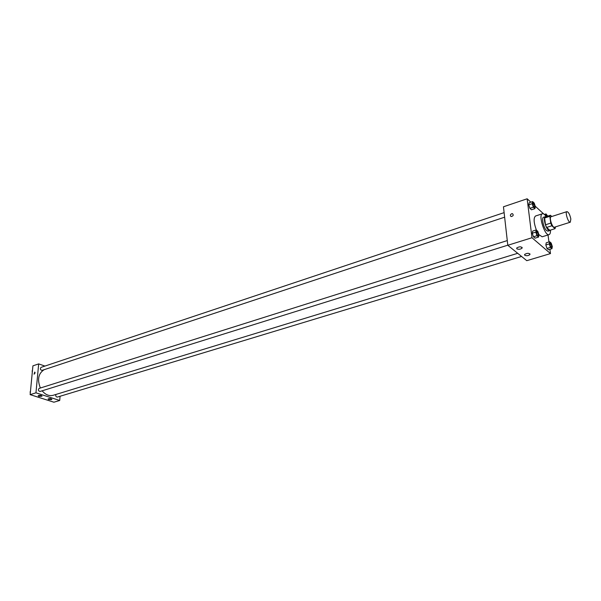 <?xml version="1.0" encoding="UTF-8"?>
<svg xmlns="http://www.w3.org/2000/svg" width="601" height="601" viewBox="0 0 601 601"><rect width="100%" height="100%" fill="white"/><g stroke="black" fill="none" stroke-linecap="round" stroke-linejoin="round"><path stroke-width="0.9" d="M570.845 219.019L570.304 222.205C568.321 223.129 564.79 212.025 566.931 211.627C568.584 212.078 569.883 214.542 570.845 219.019M570.304 222.205L554.407 227.216C552.357 228.147 548.856 217.156 551.072 216.728L566.931 211.627M551.786 216.503L550.456 215.263L549.832 216.307L550.741 223.121L551.861 225.773L555.046 228.665L555.549 226.855M551.861 225.773L546.61 227.433L549.817 230.311L555.046 228.665M546.61 227.433L545.49 224.789L550.741 223.121M550.456 215.263L545.235 216.953L544.604 217.998L545.49 224.789M545.948 216.721L545.295 216.676C542.951 217.036 545.4 227.704 548.382 230.085L549.727 230.604L550.238 230.175M549.727 230.604L547.992 231.145L546.64 230.634C543.657 228.252 541.216 217.6 543.559 217.231L545.295 216.676M544.604 217.998L549.832 216.307M550.486 230.093C550.569 232.722 550.095 234.232 549.074 234.63C544.912 236.531 537.933 214.617 542.433 213.761C543.492 213.498 544.754 214.452 546.204 216.638L546.437 215.218L547.458 216.232M549.074 234.63L542.162 236.786L538.879 234.645M536.392 230.1C533.688 222.588 533.41 217.885 535.544 215.999L542.433 213.761M530.871 202.199L527.145 198.788L531.983 237.733L550.478 253.584L549.915 249.325M548.946 241.97L548.022 234.961M543.74 213.986L535.221 206.188M549.682 241.752L546.241 242.804L545.843 244.96L546.97 248.446L548.495 249.753L551.936 248.709L552.319 246.545L551.192 243.074L549.682 241.752L549.291 243.908L550.426 247.394L551.936 248.709M536.22 229.95L532.726 231.054L532.283 233.233L533.44 236.794L535.033 238.169L538.534 237.079L538.954 234.893L537.805 231.34L536.22 229.95L535.784 232.129L536.948 235.697L538.534 237.079M532.629 201.613L529.188 202.762L528.745 204.836L529.887 208.359L531.472 209.787L534.913 208.652L535.341 206.571L534.206 203.063L532.629 201.613L532.193 203.686L533.342 207.217L534.913 208.652M511.661 213.723L512.51 213.686C513.75 215.113 513.292 216.067 511.135 216.548C509.964 215.669 510.136 214.722 511.661 213.723C510.136 214.722 509.964 215.669 511.143 216.555C513.292 216.067 513.75 215.113 512.51 213.686L511.661 213.723M531.983 237.733L507.807 245.291L503.458 206.789L527.145 198.788M507.807 245.291L526.784 260.676L550.478 253.584M516.852 248.829L516.695 248.003C519.474 246.41 521.285 246.44 522.126 248.085C520.564 249.347 518.813 249.595 516.852 248.829M524.733 255.267L524.575 254.471C527.317 252.916 529.113 252.938 529.954 254.531C528.407 255.771 526.664 256.018 524.733 255.267M517.701 253.306L53.173 395.293C49.177 396.299 45.503 394.804 42.153 390.815M40.38 388.013C37.089 379.577 38.344 373.469 44.143 369.69M507.8 245.193L40.064 391.469C38.246 390.92 37.931 389.899 39.11 388.411L507.274 240.588M521.578 256.454L57.35 397.088C55.946 396.908 55.472 396.029 55.931 394.451M504.637 217.194L42.047 370.381C40.244 369.87 39.906 368.864 41.033 367.376L504.119 212.626M59.717 400.476L35.955 392.821L30.14 394.639L53.902 402.212L59.717 400.476L60.07 396.262M44.917 366.077L38.682 363.898L35.955 392.821M38.577 395.511C40.5 395.263 41.642 395.496 42.002 396.209L38.832 396.375L38.156 395.766L38.577 395.511M51.446 399.627L48.734 399.537L48.08 398.944C49.763 398.365 51.025 398.501 51.881 399.372L51.446 399.627M38.682 363.898L32.92 365.844L30.14 394.639M35.128 372.883L34.084 374.19L34.73 372.057L35.128 372.883L34.73 372.057L34.092 374.19M32.507 370.111L32.386 371.41M32.304 372.274L32.176 370.787M30.486 391.071L30.358 392.393M30.275 393.234L30.14 391.747M547.774 216.127L546.001 213.911L545.633 215.827M544.371 214.437L546.001 213.911M546.219 216.63L546.437 215.218M534.484 207.307L534.484 207.307C533.095 206.166 532.621 204.716 533.057 202.958L534.762 206.015L534.492 207.307C533.102 206.158 532.629 204.708 533.072 202.95M529.188 202.762L528.745 204.836L532.193 203.686M528.745 204.836L529.887 208.359L533.342 207.217M529.887 208.359L531.472 209.787M551.478 247.394L551.478 247.394C550.125 246.23 549.682 244.787 550.133 243.067L551.756 246.042L551.493 247.394C550.14 246.222 549.69 244.78 550.148 243.067L550.148 243.067M546.241 242.804L545.843 244.96L549.291 243.908M545.843 244.96L546.97 248.446L550.426 247.394M546.97 248.446L548.495 249.753M538.075 235.727L538.075 235.727C536.663 234.548 536.197 233.075 536.678 231.302L538.368 234.36L538.083 235.72C536.678 234.54 536.212 233.068 536.685 231.295L536.685 231.295M532.726 231.054L532.283 233.233L535.784 232.129M532.283 233.233L533.44 236.794L536.948 235.697M533.44 236.794L535.033 238.169M522.126 248.085L522.036 247.319M529.954 254.531L529.864 253.787"/></g></svg>
